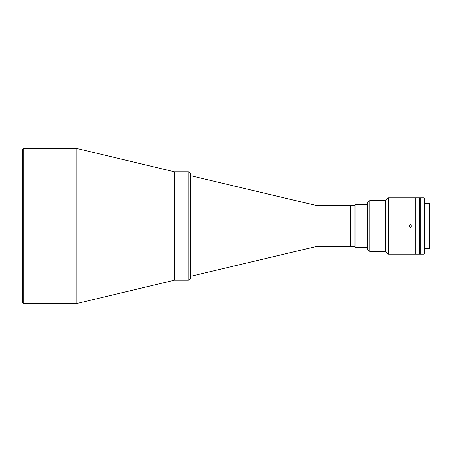 <?xml version="1.0" encoding="UTF-8"?>
<svg xmlns="http://www.w3.org/2000/svg" width="452" height="452" viewBox="0 0 452 452"><rect width="100%" height="100%" fill="white"/><g stroke="black" fill="none" stroke-linecap="round" stroke-linejoin="round"><path stroke-width="0.68" d="M76.925 148.516L76.925 303.484L174.461 280.189L174.461 171.811L174.461 280.189L188.139 280.189L188.139 171.811L174.461 171.811L76.925 148.516L23.685 148.516L23.685 303.484L22.6 302.405L22.6 226L22.6 302.405M23.685 148.516L22.6 149.595L22.6 226M354.871 246.481L350.532 246.481L350.532 205.519L350.532 246.481L318.931 246.481A21.673 21.673 0 0 0 313.925 247.069L190.309 276.392L190.309 278.02L190.309 173.98A2.17 2.17 0 0 0 188.139 171.811M313.925 247.069L313.925 204.931L190.309 175.608L190.309 173.98M313.925 204.931A21.673 21.673 0 0 0 318.931 205.519L354.871 205.519M190.433 276.392L190.433 175.608M354.871 246.589L354.871 205.411L355.956 204.327L355.956 247.673L354.871 246.589M367.629 204.327L355.956 204.327M367.629 247.673L355.956 247.673M190.309 278.02A2.17 2.17 0 0 1 188.139 280.189M369.792 251.47L385.511 251.47L388.217 254.177L415.309 254.177L415.309 197.823L415.309 254.177L419.648 254.177L419.648 197.823L388.217 197.823L385.511 200.53L369.792 200.53L367.629 202.699L367.629 249.301L369.792 251.47L369.792 200.53M424.524 248.758L429.4 248.758L429.4 203.242L424.524 203.242M423.982 254.177L424.524 253.634L424.524 198.366L423.982 197.823L420.19 197.823L420.19 254.177L423.982 254.177L423.982 197.823M419.648 199.016L420.19 199.016M419.648 252.984L420.19 252.984M409.698 226.96L410.653 227.356C408.902 226.452 408.902 225.548 410.653 224.644L409.698 225.039M409.693 225.045L409.399 225.48M385.511 251.47L385.511 200.53M388.217 254.177L388.217 197.823M410.653 224.644C412.399 225.548 412.399 226.452 410.653 227.356M411.614 226.955L411.902 225.486M318.931 246.481L318.931 205.519M23.685 303.484L76.925 303.484"/></g></svg>
